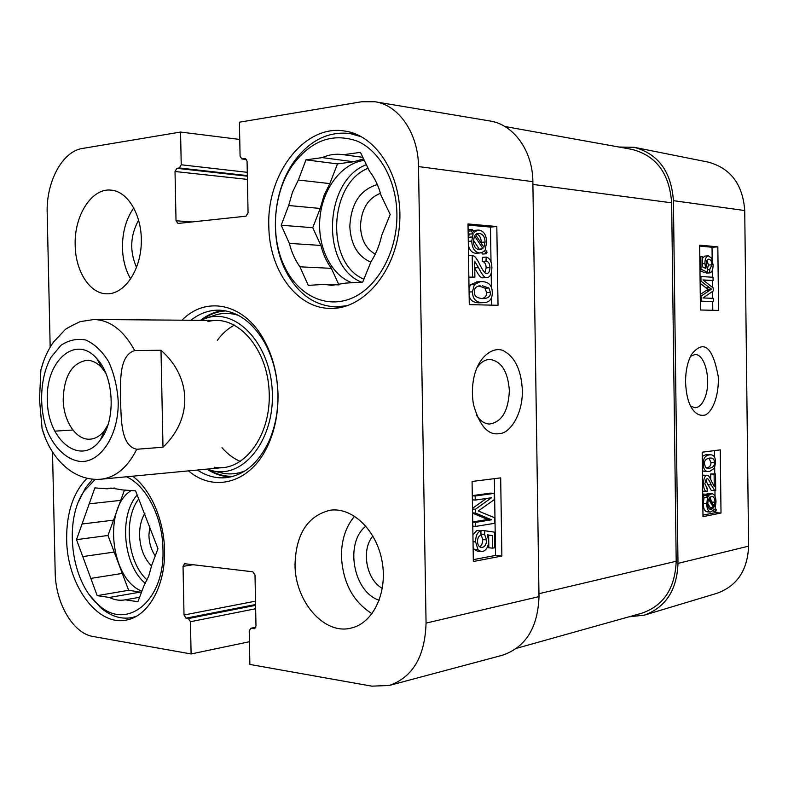 <?xml version="1.0" encoding="UTF-8"?>
<svg xmlns="http://www.w3.org/2000/svg" width="788" height="788" viewBox="0 0 788 788"><rect width="100%" height="100%" fill="white"/><g stroke="black" fill="none" stroke-linecap="round" stroke-linejoin="round"><path stroke-width="1.18" d="M644.279 615.162L716.913 593.315C737.026 586.026 747.585 570.305 748.6 546.153L744.729 210.544C742.788 184.293 730.575 168.149 708.067 162.082L634.232 147.317C658.226 153.837 671.287 171.617 673.415 200.654L677.995 563.4C676.941 590.104 665.702 607.361 644.279 615.162L628.982 616.817M618.875 147.021L634.232 147.317M718.587 310.433L700.453 309.999L699.665 245.147L717.829 246.861L718.587 310.433M721.01 513.037L702.985 516.652L702.197 452.214L720.252 449.859L721.01 513.037L715.218 512.683L715.208 511.284M685.56 382.003C686.062 393.527 688.062 402.126 691.549 407.8C695.41 413.995 700.049 416.369 705.487 414.941C713.504 410.676 719.188 393.744 718.242 376.388C712.608 346.612 703.714 339.273 691.559 354.364C687.609 361.594 685.599 370.803 685.56 382.003M690.544 356.274L694.927 354.551C705.132 353.615 711.544 381.047 705.102 397.27C702.472 404.136 699.055 407.623 694.858 407.711L690.633 406.066M711.515 501.926L710.067 496.903M715.021 496.45L714.952 490.668M714.755 473.893L714.677 467.688M714.558 457.237L714.47 450.618M702.965 515.116L715.218 512.683M712.785 310.295L712.677 301.607M712.638 298.317L712.559 291.412M712.51 287.413L712.421 280.528M712.382 277.218L712.303 270.422M712.175 259.37L712.027 247.245L699.675 246.092M707.348 269.082L708.412 265.044L707.023 260.316M707.299 272.165L701.005 269.25L700.847 256.415L702.285 256.533L702.413 266.817L705.703 268.442L704.886 263.527C704.965 258.976 706.107 256.425 708.304 255.854L711.574 258.119L713.101 264.916C713.051 269.742 711.968 272.402 709.85 272.894L709.683 269.594L711.899 264.847C711.761 261.517 710.756 259.636 708.895 259.203L708.57 259.203C707.013 259.498 706.225 261.252 706.206 264.463L707.447 269.22L707.299 272.165L703.802 272.353L699.971 270.589M702.315 258.375L704.807 256.07L708.304 255.854M709.85 272.894L706.363 273.081L706.314 272.215M700.266 294.456L707.979 289.334L700.128 283.325M713.091 280.498L702.975 279.927L713.179 287.935L713.219 290.969L703.014 297.953L713.307 298.337L713.347 301.587L701.241 301.174L701.172 296.042L711.465 289.176L700.995 281.109L700.936 276.519L713.051 277.258L713.091 280.498L703.487 280.331M713.347 301.587L700.355 301.4M717.829 246.861L712.027 247.245M709.161 508.713L710.224 507.6L707.732 503.453M706.481 468.042C709.761 467.166 711.229 465.265 710.894 462.339L708.934 458.173M702.246 456.331L705.881 454.745L710.53 454.794M704.768 471.441L702.423 470.82M712.244 490.481L711.219 490.294L705.388 479.981M703.448 491.377L706.944 491.554C704.758 491.249 703.615 488.678 703.526 483.852C703.635 478.7 704.728 475.853 706.797 475.322L707.191 475.312C708.225 474.888 709.801 477.124 711.909 482.039L714.263 486.57L714.105 474.149L715.514 473.923L715.721 490.658L714.696 490.471L711.229 484.916C709.328 480.424 707.929 478.306 707.043 478.552L704.758 483.724L707.25 488.304L707.131 491.564L702.669 491.18M702.482 475.499L707.191 475.312M710.697 479.409L710.628 473.992L715.514 473.923M707.358 511.855L707.131 511.836C704.649 511.274 703.339 508.506 703.201 503.522L704.117 497.455L702.926 495.475L703.438 494.086L706.935 494.273L708.176 496.361L709.545 494.598L712.056 493.731C714.558 494.362 715.878 497.11 716.006 501.966L715.13 507.974L716.312 509.935L715.819 511.314L714.588 509.265L710.618 512.052C708.146 511.491 706.836 508.713 706.698 503.729L707.614 497.652L706.422 495.662L706.935 494.273M706.275 494.234L707.782 493.584L711.85 493.721M703.28 464.053C703.152 458.586 705.181 455.523 709.377 454.873L710.884 454.804C713.918 455.021 715.484 457.513 715.573 462.3L714.42 468.23L709.574 471.49L707.87 471.569C704.915 471.322 703.389 468.821 703.28 464.053L702.344 464.014M709.535 468.259L707.801 468.348L705.427 467.245L704.521 463.915C704.157 460.793 705.782 458.852 709.417 458.094L711.111 458.015C713.435 458.439 714.519 459.926 714.381 462.467C714.746 465.531 713.14 467.461 709.535 468.259L706.747 468.151M710.628 473.992L714.105 474.149M706.57 488.274L707.25 488.304M711.219 490.294L714.696 490.471M709.082 497.878L712.066 496.332C713.938 496.745 714.903 498.715 714.992 502.222L714.302 506.595L709.082 497.878M708.461 499.07L713.701 507.807L710.599 509.462C708.737 509.009 707.782 507.029 707.732 503.522L708.461 499.07M702.926 495.475L706.422 495.662M704.117 497.455L707.614 497.652M713.179 511.156L715.819 511.314M709.23 508.664L712.716 508.871M710.224 507.6L713.701 507.807M713.081 504.547L714.815 504.655M700.345 301.213L701.241 301.174M700.049 276.568L700.936 276.519M700.099 281.149L700.995 281.109M707.979 289.334L711.465 289.176M700.286 296.081L701.172 296.042M707.427 269.713L709.683 269.594M699.803 256.484L700.847 256.415M699.961 269.309L701.005 269.25M382.338 588.4C366.223 579.653 360.894 549.738 372.901 536.027M155.256 555.904C151.286 550.024 149.168 543.109 148.912 535.15L149.819 525.911M375.265 254.13C366.065 248.969 361.14 239.769 360.48 226.54C361.14 209.48 367.799 198.389 380.466 193.277M347.439 305.655L335.54 306.916C313.516 305.508 296.633 292.949 284.892 269.25C269.575 237.612 273.032 191.878 293.274 162.712C308.738 140.894 327.611 131.153 349.892 133.487L361.564 136.826M136.629 616.265L131.566 617.674C120.623 619.496 110.172 616.029 100.234 607.282L89.99 595.501M78.564 501.661L85.606 487.644L92.61 479.202M476.819 368.006C480.581 362.391 484.935 359.525 489.89 359.417C501.503 361.229 508.004 371.67 509.363 390.769C508.368 411.188 501.67 422.279 489.279 424.052C484.689 423.767 480.611 421.097 477.075 416.044L476.464 415.118M223.615 310.521C215.4 311.447 207.766 314.668 200.713 320.194M207.195 469.244C214.7 474.14 222.58 476.681 230.845 476.888M206.87 469.116L214.444 471.194C244.989 477.134 274.618 438.404 272.303 391.744C270.56 345.065 237.68 309.054 207.766 317.623L200.398 320.342M214.228 467.185C243.256 472.899 271.368 436.128 269.171 391.882C267.526 347.616 236.321 313.417 207.904 321.632M221.97 447.683C227.476 454.016 233.632 458.616 240.458 461.482M234.528 325.04C227.978 328.478 222.236 333.6 217.311 340.386M377.334 184.55C360.067 189.76 350.906 203.797 349.833 226.668C350.857 244.664 357.851 256.494 370.813 262.148M362.835 157.344L343.45 154.704L360.451 152.37L369.434 171.114C374.674 177.871 378.545 185.938 381.028 195.306L390.198 214.464L381.707 235.346C379.56 245.167 375.984 253.943 371 261.695L362.716 282.074L345.725 283.099L331.699 285.374L324.508 284.379L308.275 285.364L299.933 266.817L331.364 268.344L338.948 284.901L324.508 284.379M320.883 245.442L289.373 243.384L281.198 225.23L312.747 227.702L320.883 245.442C323.09 254.14 326.587 261.774 331.364 268.344M322.233 157.62L353.645 161.757L337.481 163.904L329.847 183.594L298.337 180.038L305.98 159.856L322.233 157.62C328.842 154.684 335.589 153.67 342.465 154.556L343.45 154.704M305.98 159.856L337.481 163.904M281.198 225.23L288.674 205.51L320.214 208.456L312.747 227.702M396.916 213.794C397.625 251.205 377.836 287.216 351.921 298.13C326.005 309.221 297.913 295.145 284.458 266.492C269.929 236.479 273.209 193.04 292.407 165.411C310.659 140.668 332.231 132.551 357.122 141.062C379.747 150.735 396.374 180.442 396.916 213.794M299.933 266.817C295.116 260.099 291.599 252.288 289.373 243.384M288.674 205.51L292.506 192.154L298.337 180.038M320.214 208.456L324.035 195.414L329.847 183.594M353.645 161.757L363.573 158.89M351.901 282.725C330.753 274.913 317.081 246.339 319.977 217.429C322.706 188.519 341.785 163.224 364.283 160.358M144.962 513.175C141.269 519.322 139.476 526.729 139.584 535.397C140.146 548.261 144.145 558.495 151.591 566.08M124.474 490.067L120.731 500.37L89.202 503.847L94.865 487.9L107.04 488.796L110.911 488.058L122.908 489.959L135.575 490.885L157.984 548.704L151.798 565.045L148.686 576.205L143.968 585.701L137.91 601.707L125.233 599.816L139.575 597.294M140.835 592.024L109.374 597.462L97.19 595.639L128.641 590.291L141.466 592.31M114.23 552.063L82.76 556.574L76.505 539.642L107.976 535.485L128.641 590.291M107.04 488.796L114.841 487.999M76.505 539.642L82.05 524.02L113.551 520.149L107.976 535.485M97.19 595.639L90.827 578.402L122.278 573.418M126.464 476.779C146.361 485.635 162.594 517.135 162.958 549.256C165.106 601.362 125.952 631.937 98.067 604.386C70.772 581.308 63.483 520.267 84.218 490.993L95.22 479.38M125.233 599.816L124.75 599.914C119.599 600.781 114.467 599.964 109.374 597.462M90.827 578.402L82.76 556.574M82.05 524.02L89.202 503.847M113.551 520.149L120.731 500.37M141.899 591.167C110.369 579.239 102.883 507.974 131.123 490.56M481.064 534.796C478.661 535.988 477.489 538.224 477.528 541.523C477.666 544.863 478.838 546.833 481.025 547.424L482.335 547.394C485.103 546.655 486.511 544.153 486.551 539.879L484.61 534.451L484.847 530.767L494.598 532.166L494.834 547.729L492.638 548.133L492.441 535.633L487.348 534.806L488.619 540.548C488.471 546.586 486.472 550.231 482.611 551.482L480.956 551.511L478.06 549.797L475.588 541.888C475.666 535.81 477.41 532.107 480.798 530.748L481.064 534.796M479.528 546.734C481.665 545.582 482.739 543.188 482.749 539.544L481.035 534.353M481.025 534.146L484.61 534.451M480.907 532.452L481.035 530.452L484.847 530.767M492.441 535.633L488.639 535.308L488.836 547.788L492.638 548.133M488.639 535.308L487.486 535.121M477.755 551.206L474.248 549.443L473.125 547.837M472.918 534.697L476.986 530.432L480.798 530.748M494.234 493.377L494.332 499.612L478.208 510.988L494.618 517.736L494.697 523.301L475.666 526.404L475.607 522.355L491.574 519.804L475.459 513.057L475.4 509.275L491.505 497.76L475.253 500.055L475.184 495.997L494.234 493.377L490.441 493.14L472.298 495.622M472.78 526.167L475.666 526.404M472.721 522.129L475.607 522.355M472.711 521.902L487.782 519.509L491.574 519.804M472.573 512.85L475.459 513.057M487.782 519.509L472.573 513.175M472.514 509.068L475.4 509.275M472.505 508.349L486.344 498.489M472.367 499.858L475.253 500.055M472.298 495.81L475.184 495.997M478.119 249.51L482.906 248.584L479.321 249.717C475.568 249.087 473.598 246.211 473.401 241.089L474.514 235.839L482.906 248.584M479.094 248.87L473.411 240.261M483.891 247.304L475.489 234.528L479.134 233.366C482.985 234.056 484.955 236.952 485.053 242.044L483.891 247.304M481.232 243.265L481.241 242.349C481.163 237.848 479.557 235.021 476.425 233.869M487.112 252.199L486.304 253.756L484.344 250.771L482.177 252.505L479.429 252.978C474.622 252.032 472.061 248.053 471.746 241.059L473.164 233.79L471.244 230.864L472.051 229.298L474.061 232.362L477.705 230.116L479.045 230.096C483.822 231.032 486.363 235.051 486.669 242.152L485.241 249.363L487.112 252.199M481.635 252.721L482.502 254.041L486.304 253.756M480.128 252.987L475.617 253.263C471.904 252.8 469.481 250.082 468.338 245.098M468.22 237.434L469.343 234.115L473.164 233.79M468.121 231.13L471.244 230.864M469.343 234.115L468.141 232.283M468.102 229.879L472.051 229.298M472.948 230.667L474.346 230.411M472.554 276.952L472.219 255.46L473.903 256.041C475.548 257.036 477.449 259.754 479.606 264.197C482.867 270.826 485.241 273.929 486.718 273.485L487.023 273.485C488.885 273.121 489.86 271.171 489.949 267.615C489.801 263.665 488.481 261.508 485.999 261.133L486.186 257.085C489.85 258.031 491.751 261.606 491.889 267.821C491.761 273.82 490.195 277.061 487.201 277.543L486.718 277.553C484.906 278.272 482.157 274.973 478.493 267.634L474.632 261.153L474.878 277.061L468.85 277.179L474.878 277.061M468.515 255.726L472.219 255.46M484.935 272.658L486.147 267.861C485.999 263.921 484.679 261.764 482.187 261.399L485.999 261.133M482.187 261.399L482.374 257.351L486.186 257.085M483.674 277.731L482.916 277.78C481.094 278.489 478.365 275.229 474.74 267.999M482.029 298.554C485.309 297.618 486.807 295.618 486.531 292.575L485.083 288.211L478.749 285.945M482.335 285.729L488.895 288.004L490.333 292.378C490.757 295.855 488.777 297.913 484.403 298.544L482.542 298.573C476.691 298.071 473.992 295.845 474.445 291.895C474.061 288.477 475.952 286.438 480.128 285.758L478.907 285.916M492.273 292.486C492.382 298.77 489.712 302.149 484.246 302.622L482.601 302.651C476.001 302.484 472.623 298.879 472.455 291.836L474.366 284.527L480.306 281.68L482.276 281.641C488.846 281.946 492.185 285.561 492.273 292.486M483.674 302.651L478.799 302.828C473.539 302.69 470.318 300.405 469.146 295.963M469.018 288.093L470.554 284.744L477.193 281.858M491.013 262.01L490.481 227.082L468.023 225.092M491.682 305.143L491.564 297.46M491.407 287.433L491.19 273.406M472.071 481.458L500.675 477.873L501.867 556.023L473.342 561.509L472.071 481.458M473.312 559.657L495.544 555.412L494.362 478.661M501.867 556.023L495.544 555.412M496.814 226.53L498.026 305.281L469.284 304.631L468.013 223.94L496.814 226.53L490.481 227.082M522.385 390.523C521.341 371.148 515.648 358.274 505.295 351.881C496.164 344.908 478.582 354.167 473.785 377.984C472.022 386.869 471.933 395.803 473.529 404.756C479.754 426.387 488.58 435.961 500.006 433.489C509.678 433.262 522.789 414.616 522.385 390.523M246.614 159.54L241.857 158.949L240.074 156.221L239.414 122.199L361.613 101.76L375.078 101.76C398.905 105.247 418.32 133.438 418.507 166.583L426.062 623.111C424.988 656.522 412.725 677.296 389.262 685.462L371.788 686.161L249.875 664.442L249.225 630.942L250.751 628.302L254.455 628.686L255.982 626.027L255.007 575.053L252.83 571.802L184.559 563.715L183.033 566.345L184.018 615.004L186.017 618.166L188.44 618.541L190.45 621.712L191.1 653.961L93.023 636.487C72.969 633.404 55.485 603.007 55.19 572.433L52.51 451.928M389.262 685.462L502.32 655.281C525.635 647.283 537.869 627.731 539.002 596.624L532.865 181.673C532.767 150.872 513.628 124.484 489.949 120.978L375.078 101.76M365.898 526.138C344.445 542.636 353.162 592.083 379.215 600.239M354.58 516.189C345.735 526.758 341.352 540.213 341.44 556.555C342.908 582.736 353.103 601.786 372.025 613.714M138.668 220.088C130.178 235.464 129.468 251.264 136.57 267.467M133.822 207.815C126.139 218.837 122.347 232.184 122.465 247.856C122.8 259.764 125.538 270.156 130.68 279.021M268.816 226.077C266.689 174.03 304.542 123.824 344.898 131.074C377.846 135.605 403.761 178.935 399.457 225.614C395.556 272.333 363.002 309.526 330.29 308.404C296.534 308.374 269.072 269.949 268.816 226.077M132.63 476.198C152.281 490.481 166.002 524.847 164.485 557.579C163.057 590.33 146.726 616.364 126.494 620.048C96.875 626.598 66.793 583.967 66.645 539.071C66.507 512.633 73.294 492.372 87.025 478.286M75.185 245.245C74.042 215.705 91.733 187.711 111.187 190.135C128.375 191.435 142.628 216.395 141.269 244.024C140.136 271.663 123.844 294.515 106.754 293.816C89.783 293.786 75.451 271.19 75.185 245.245M295.017 564.543C295.983 533.89 307.704 515.785 330.172 510.23C352.246 506.911 376.575 530.117 382.081 561.351C387.873 592.527 373.118 623.387 351.034 628.095C323.878 635.197 294.85 600.968 295.017 564.543M190.873 320.263C199.433 313.476 208.731 310.108 218.798 310.157C236.735 310.876 251.855 321.415 264.157 341.785C272.815 357.22 277.415 374.802 277.947 394.512C278.164 412.016 275.022 427.923 268.521 442.226C258.04 463.58 243.886 475.4 226.077 477.676C216.06 478.592 206.495 476.041 197.394 470.022M188.519 470.869C214.306 493.081 251.175 482.847 268.058 445.102C274.923 430.002 278.243 413.188 278.016 394.68C277.455 373.837 272.589 355.26 263.448 338.958C243.354 302.828 205.727 295.825 181.969 320.194M241.857 158.949L245.285 158.565L247.068 161.304L248.062 212.927L245.994 216.188L178.019 223.447L176.019 220.758L175.025 171.508L176.906 168.327L179.339 167.972L181.23 164.781L180.56 132.049L239.749 139.437M50.176 347.163L47.181 212.868C46.098 181.949 62.341 151.316 82.435 148.459L180.56 132.049M54.805 431.144L72.91 430.012M249.432 641.737L191.1 653.961M516.682 648.268L641.816 613.222C663.624 605.637 675.08 588.321 676.193 561.263L671.652 202.821C669.445 173.409 656.158 155.591 631.789 149.346L504.832 126.484M108.005 424.742L104.538 430.445C100.381 435.823 95.604 438.729 90.196 439.162C76.318 440.551 63.355 421.097 63.188 399.496C64.035 376.053 71.895 362.992 86.769 360.313C92.196 360.283 97.21 362.766 101.81 367.76L105.769 373.138M47.388 399.802C47.044 440.049 80.967 467.432 100.391 439.931C116.191 420.526 114.28 376.625 96.855 358.668C75.914 333.945 45.379 361.022 47.388 399.802M43.793 360.638L40.877 370.025L39.508 399.703L42.079 428.623L45.251 437.754M160.998 350.256C191.977 377.541 192.784 418.861 162.988 447.22L136.767 449.259C120.298 445.841 121.372 417.847 120.525 400.639C120.643 383.392 118.377 355.486 134.699 350.581L160.998 350.256L162.988 447.22M673.415 200.654L744.729 210.544M677.995 563.4L748.6 546.153M705.881 454.745L709.377 454.873M710.894 462.339L714.381 462.467M703.3 475.174L706.797 475.322M702.581 483.802L703.526 483.852M707.742 484.738L711.229 484.916M703.201 503.522L706.698 503.729M707.782 493.584L711.269 493.771M707.043 494.47L709.545 494.598M710.027 509.324L711.446 509.412M711.574 502.025L714.992 502.222M706.038 287.886L709.525 287.719M706.215 290.476L709.702 290.319M702.374 263.675L704.886 263.527M708.343 259.232L708.895 259.203M708.412 265.044L711.899 264.847M209.322 469.973C216.966 474.465 224.915 476.573 233.189 476.287M225.998 310.915C217.734 311.349 209.992 314.136 202.772 319.288M217.784 472.002L223.408 473.371C230.697 474.583 237.887 473.755 244.96 470.899M238.193 315.269C230.894 313.033 223.664 312.826 216.503 314.668L211.017 316.52M363.898 279.169C325.582 263.744 328.35 183.84 368.065 168.268M361.485 282.153C320.47 266.098 323.74 180.383 366.361 164.702M147.11 579.938C127.508 562.671 123.056 519.174 138.708 498.952M145.347 583.396C123.125 565.173 118.604 515.588 137.171 495.002M480.286 547.207L482.335 547.394M482.749 539.544L486.551 539.879M474.248 549.443L478.06 549.797M473.027 541.651L475.588 541.888M477.213 233.524L479.134 233.366M481.241 242.349L485.053 242.044M475.617 253.263L479.429 252.978M468.279 241.335L471.746 241.059M468.249 237.296L472.071 236.981M486.147 267.861L489.949 267.615M482.916 277.78L486.718 277.553M474.74 267.881L478.493 267.634M485.083 288.211L488.895 288.004M486.531 292.575L490.333 292.378M478.799 302.828L482.601 302.651M469.087 292.003L472.455 291.836M470.554 284.744L474.366 284.527M539.002 596.624L426.062 623.111M532.865 181.673L418.507 166.583M193.267 564.71L183.033 566.345M254.948 628.479L253.923 628.696M255.785 627.327L251.273 628.292M255.647 608.74L190.45 621.712M255.588 605.342L188.44 618.541M255.568 604.534L186.017 618.166M255.509 601.165L184.018 615.004M191.927 221.96L176.019 220.758M247.422 179.398L175.025 171.508M247.353 176.177L176.906 168.327M247.343 175.586L179.339 167.972M247.284 172.326L181.23 164.781M246.575 159.481L242.241 158.949M245.659 158.664L244.891 158.565M671.652 202.821L532.915 184.422M676.193 561.263L538.962 593.699M79.972 461.423C66.891 459.66 55.071 448.668 47.526 431.666C38.553 407.859 39.932 377.501 51.013 357.299L60.942 345.341C68.822 340.061 77.155 338.298 85.931 340.071C94.54 343.992 102.066 351.123 108.517 361.436C113.925 373.226 117.146 386.287 118.17 400.629C119.333 434.523 100.509 463.423 79.972 461.423M40.877 370.025C43.576 359.525 47.782 350.197 53.495 342.071L64.862 329.965C65.473 328.98 70.546 326.202 80.081 321.652L94.018 319.485C110.153 320.086 123.716 330.448 134.699 350.581M136.767 449.259C127.558 467.491 115.629 477.479 100.963 479.212L223.516 467.54M707.87 471.569L704.383 471.421M715.307 490.688L711.83 490.51M710.618 512.052L707.131 511.836M335.54 306.916L342.622 307.054M349.892 133.487L356.984 134.571M131.566 617.674L135.349 616.965M214.444 471.194L217.724 471.992M207.766 317.623L210.957 316.54M284.458 266.492L284.892 269.25M292.407 165.411L293.274 162.712M98.067 604.386L100.234 607.282M84.218 490.993L85.606 487.644M480.956 551.511L477.144 551.147M477.705 230.116L473.884 230.451M487.201 277.543L483.399 277.77M483.773 298.573L484.403 298.544M480.306 281.68L476.494 281.897M264.157 341.785L263.448 338.958M268.521 442.226L268.058 445.102M255.824 627.228L250.751 628.302M101.81 367.76L96.855 358.668M104.538 430.445L100.391 439.931M42.079 428.623C50.383 457.907 72.939 481.566 100.963 479.212M94.018 319.485L217.124 320.48"/></g></svg>
